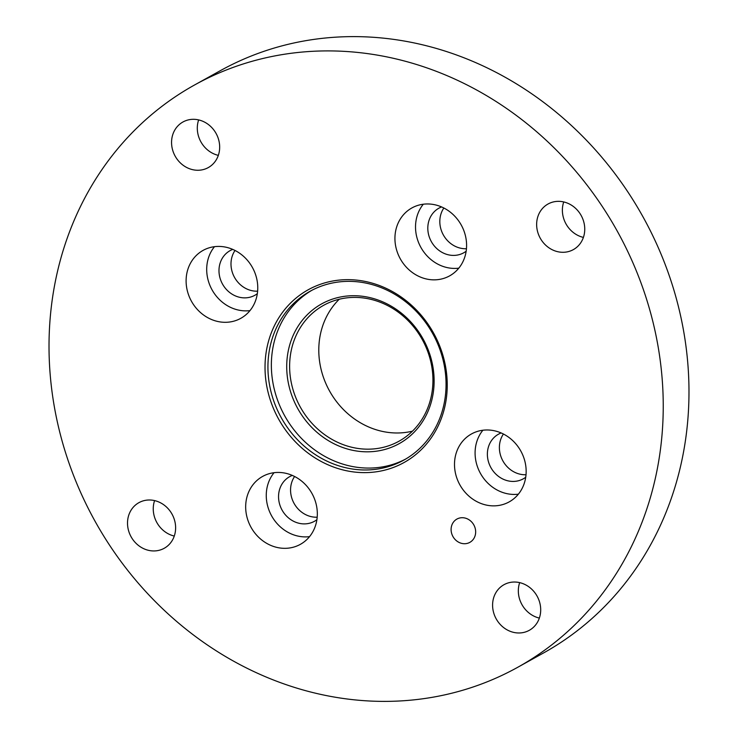 <?xml version="1.0" encoding="UTF-8"?>
<svg xmlns="http://www.w3.org/2000/svg" width="738" height="738" viewBox="0 0 738 738"><rect width="100%" height="100%" fill="white"/><g stroke="black" fill="none" stroke-linecap="round" stroke-linejoin="round"><path stroke-width="1.11" d="M317.072 518.38A38.846 34.843 61 0 1 300.357 544.349A38.846 34.843 61 0 1 262.211 540.345A38.846 34.843 61 0 1 245.929 502.394A38.846 34.843 61 0 1 262.645 476.416A38.846 34.843 61 0 1 300.781 480.42A38.846 34.843 61 0 1 317.072 518.38M309.545 536.637A38.846 34.843 61 0 1 266.519 490.964A38.846 34.843 61 0 1 274.047 472.698M257.507 292.359A38.846 34.843 61 0 1 240.791 318.327A38.846 34.843 61 0 1 202.646 314.323A38.846 34.843 61 0 1 186.363 276.372A38.846 34.843 61 0 1 203.079 250.394A38.846 34.843 61 0 1 241.215 254.398A38.846 34.843 61 0 1 257.507 292.359M249.97 310.615A38.846 34.843 61 0 1 206.954 264.942A38.846 34.843 61 0 1 214.481 246.686M466.333 249.896A38.846 34.843 61 0 1 449.617 275.874A38.846 34.843 61 0 1 411.481 271.87A38.846 34.843 61 0 1 395.19 233.909A38.846 34.843 61 0 1 411.905 207.941A38.846 34.843 61 0 1 450.051 211.944A38.846 34.843 61 0 1 466.333 249.896M458.805 268.162A38.846 34.843 61 0 1 415.78 222.479A38.846 34.843 61 0 1 423.308 204.223M525.899 475.918A38.846 34.843 61 0 1 509.183 501.886A38.846 34.843 61 0 1 471.047 497.882A38.846 34.843 61 0 1 454.756 459.931A38.846 34.843 61 0 1 471.481 433.953A38.846 34.843 61 0 1 509.617 437.957A38.846 34.843 61 0 1 525.899 475.918M518.371 494.174A38.846 34.843 61 0 1 475.346 448.501A38.846 34.843 61 0 1 482.883 430.245M525.724 477.246A25.526 22.896 61 0 1 523.316 478.814A25.526 22.896 61 0 1 498.251 476.185A25.526 22.896 61 0 1 487.541 451.241A25.526 22.896 61 0 1 498.528 434.175A25.526 22.896 61 0 1 501.139 432.957M503.417 434.027A25.526 22.896 -119 0 0 499.552 444.571A25.526 22.896 -119 0 0 526.019 474.737M466.158 251.224A25.526 22.896 61 0 1 463.741 252.793A25.526 22.896 61 0 1 438.676 250.164A25.526 22.896 61 0 1 427.975 225.219A25.526 22.896 61 0 1 438.962 208.153A25.526 22.896 61 0 1 441.573 206.935M443.852 208.005A25.526 22.896 -119 0 0 439.986 218.559A25.526 22.896 -119 0 0 466.453 248.724M257.322 293.687A25.526 22.896 61 0 1 254.914 295.255A25.526 22.896 61 0 1 229.85 292.626A25.526 22.896 61 0 1 219.149 267.682A25.526 22.896 61 0 1 230.127 250.616A25.526 22.896 61 0 1 232.738 249.398M235.016 250.468A25.526 22.896 -119 0 0 231.16 261.012A25.526 22.896 -119 0 0 257.617 291.178M316.897 519.7A25.526 22.896 61 0 1 314.48 521.277A25.526 22.896 61 0 1 289.416 518.648A25.526 22.896 61 0 1 278.715 493.704A25.526 22.896 61 0 1 289.702 476.637A25.526 22.896 61 0 1 292.313 475.41M294.591 476.49A25.526 22.896 -119 0 0 290.726 487.034A25.526 22.896 -119 0 0 317.192 517.2M175.45 530.834A26.088 23.395 61 0 1 164.233 548.279A26.088 23.395 61 0 1 138.624 545.585A26.088 23.395 61 0 1 127.683 520.106A26.088 23.395 61 0 1 138.91 502.661A26.088 23.395 61 0 1 164.519 505.355A26.088 23.395 61 0 1 175.45 530.834M154.593 500.595A26.088 23.395 -119 0 0 153.421 505.816A26.088 23.395 -119 0 0 174.279 536.056M219.5 150.155A26.088 23.395 61 0 1 208.273 167.591A26.088 23.395 61 0 1 182.664 164.906A26.088 23.395 61 0 1 171.733 139.417A26.088 23.395 61 0 1 182.959 121.982A26.088 23.395 61 0 1 208.568 124.667A26.088 23.395 61 0 1 219.5 150.155M198.642 119.916A26.088 23.395 -119 0 0 197.47 125.137A26.088 23.395 -119 0 0 218.328 155.367M584.579 232.184A26.088 23.395 61 0 1 573.352 249.619A26.088 23.395 61 0 1 547.744 246.935A26.088 23.395 61 0 1 536.812 221.455A26.088 23.395 61 0 1 548.03 204.011A26.088 23.395 61 0 1 573.638 206.695A26.088 23.395 61 0 1 584.579 232.184M563.721 201.944A26.088 23.395 -119 0 0 562.55 207.166A26.088 23.395 -119 0 0 583.407 237.405M540.53 612.863A26.088 23.395 61 0 1 529.303 630.307A26.088 23.395 61 0 1 503.694 627.623A26.088 23.395 61 0 1 492.763 602.134A26.088 23.395 61 0 1 503.989 584.699A26.088 23.395 61 0 1 529.598 587.383A26.088 23.395 61 0 1 540.53 612.863M519.672 582.633A26.088 23.395 -119 0 0 518.5 587.845A26.088 23.395 -119 0 0 539.358 618.084M475.576 533.463A13.321 11.946 61 0 1 469.838 542.365A13.321 11.946 61 0 1 456.767 540.991A13.321 11.946 61 0 1 451.186 527.984A13.321 11.946 61 0 1 456.914 519.072A13.321 11.946 61 0 1 469.986 520.447A13.321 11.946 61 0 1 475.576 533.463M433.593 390.208A79.916 71.687 61 0 1 351.592 450.069A79.916 71.687 61 0 1 287.248 357.321A79.916 71.687 61 0 1 369.249 297.46A79.916 71.687 61 0 1 433.593 390.208M290.135 357.303A77.693 69.695 -119 0 0 322.709 433.215A77.693 69.695 -119 0 0 398.99 441.213A77.693 69.695 -119 0 0 432.422 389.267A77.693 69.695 -119 0 0 399.848 313.364A77.693 69.695 -119 0 0 323.567 305.357A77.693 69.695 -119 0 0 290.135 357.303M446.582 396.472A98.781 88.615 61 0 1 345.218 470.466A98.781 88.615 61 0 1 265.68 355.817A98.781 88.615 61 0 1 367.044 281.824A98.781 88.615 61 0 1 446.582 396.472M268.567 355.799A96.567 86.623 -119 0 0 309.056 450.143A96.567 86.623 -119 0 0 403.861 460.097A96.567 86.623 -119 0 0 445.411 395.531A96.567 86.623 -119 0 0 404.922 301.187A96.567 86.623 -119 0 0 310.117 291.242A96.567 86.623 -119 0 0 268.567 355.799M311.851 290.311A96.567 86.623 -119 0 0 271.999 353.899A96.567 86.623 -119 0 0 311.639 447.579A96.567 86.623 -119 0 0 405.559 459.119M339.249 299.231A77.693 69.695 -119 0 0 319.305 341.113A77.693 69.695 -119 0 0 412.477 431.149M517.744 667.281L543.482 652.992A332.986 298.687 -119 0 0 686.774 430.365A332.986 298.687 -119 0 0 547.172 105.027A332.986 298.687 -119 0 0 220.256 70.719L194.518 85.008A332.986 298.687 -119 0 0 51.226 307.635A332.986 298.687 -119 0 0 190.828 632.973A332.986 298.687 -119 0 0 517.744 667.281A332.986 298.687 -119 0 0 661.036 444.654A332.986 298.687 -119 0 0 521.434 119.316A332.986 298.687 -119 0 0 194.518 85.008"/></g></svg>
